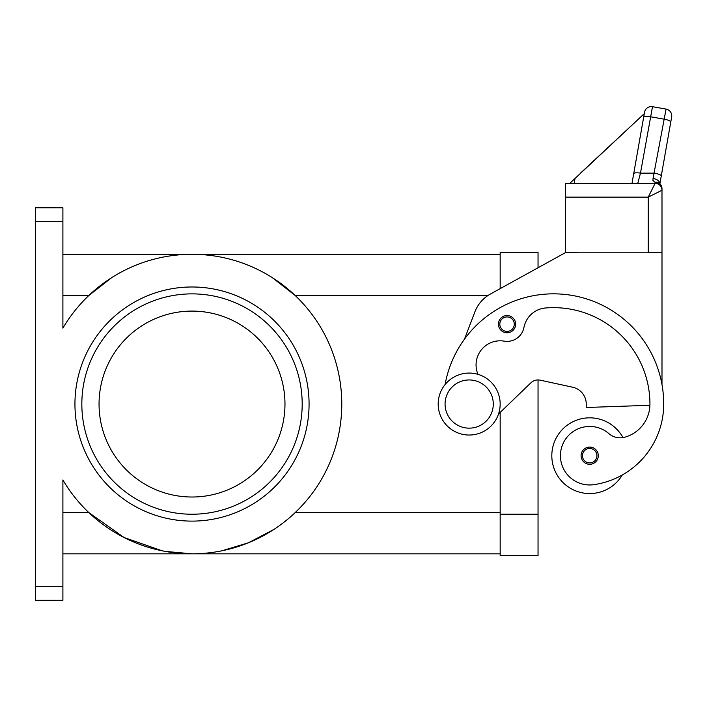 <?xml version="1.0" encoding="UTF-8"?>
<svg xmlns="http://www.w3.org/2000/svg" width="707" height="707" viewBox="0 0 707 707"><rect width="100%" height="100%" fill="white"/><g stroke="black" fill="none" stroke-linecap="round" stroke-linejoin="round"><path stroke-width="1.06" d="M469.183 435.035A30.984 30.984 0 0 0 500.167 404.05A30.984 30.984 0 0 0 469.183 373.066A30.984 30.984 0 0 0 438.19 404.05A30.984 30.984 0 0 0 469.183 435.035M469.183 428.15A24.1 24.1 0 0 0 493.283 404.05A24.1 24.1 0 0 0 469.183 379.951A24.1 24.1 0 0 0 445.074 404.05A24.1 24.1 0 0 0 469.183 428.15M477.985 374.339A24.1 24.1 0 0 1 504.179 341.145A17.215 17.215 0 0 0 523.958 327.429A24.1 24.1 0 0 1 545.654 307.969A96.408 96.408 0 0 1 649.936 404.05A34.431 34.431 0 0 1 624.855 437.191A17.215 17.215 0 0 1 608.886 433.612A29.27 29.27 0 0 0 560.722 459.859A29.27 29.27 0 0 0 593.845 484.666A81.446 81.446 0 0 0 663.714 404.05A110.177 110.177 0 0 0 445.092 384.555M622.275 474.989A81.446 81.446 0 0 0 663.714 404.05A81.446 81.446 0 0 1 622.275 474.989A81.446 81.446 0 0 0 663.714 404.05A81.446 81.446 0 0 1 622.275 474.989A37.878 37.878 0 0 1 551.813 455.697A37.878 37.878 0 0 1 622.964 437.606M589.691 464.305A8.608 8.608 0 0 1 581.083 455.697A8.608 8.608 0 0 1 589.691 447.089A8.608 8.608 0 0 1 598.299 455.697A8.608 8.608 0 0 1 589.691 464.305M507.052 332.776A8.608 8.608 0 0 1 498.444 324.168A8.608 8.608 0 0 1 507.052 315.561A8.608 8.608 0 0 1 515.659 324.168A8.608 8.608 0 0 1 507.052 332.776M569.807 183.352L644.28 113.659L644.528 112.28L633.693 173.728A6.884 1.759 10 0 1 635.779 172.862A6.884 1.759 10 0 1 640.471 173.144L652.499 106.695L666.065 109.081A6.884 6.884 0 0 1 670.51 111.918A6.884 6.884 0 0 0 666.065 109.081L653.029 178.535L652.968 180.506L655.106 182.353L655.106 183.352A6.884 6.884 0 0 1 659.658 185.066A6.884 6.884 0 0 0 655.106 183.352L648.222 197.12L661.991 190.236L661.991 188.742A6.884 6.39 180 0 0 655.106 182.353A6.884 5.214 -62.3 0 1 658.305 182.645A6.884 5.214 -62.3 0 1 658.332 182.662M655.106 183.352A6.884 6.884 0 0 1 659.976 185.367A6.884 6.884 0 0 0 655.106 183.352A6.884 6.884 0 0 1 659.976 185.367A6.884 6.884 0 0 0 655.106 183.352L565.582 183.352L565.582 252.213L661.991 252.213L661.991 188.742A6.884 6.884 0 0 0 658.305 182.645M652.499 106.695A6.884 6.884 0 0 0 644.528 112.28A6.884 6.884 0 0 1 652.499 106.695L666.065 109.081M644.466 112.607L631.996 183.352L637.767 183.352L640.471 173.144L654.452 173.144A6.884 1.759 10 0 1 659.366 174.496A6.884 1.759 10 0 1 661.239 176.123L671.65 117.062A6.884 6.884 0 0 0 670.51 111.918A6.884 6.884 0 0 1 671.65 117.062L659.887 183.785M62.896 221.565L62.896 328.145A149.778 149.778 0 0 1 341.781 404.05A149.778 149.778 0 0 1 62.896 479.956L62.896 586.536L35.35 586.536L35.35 221.565L62.896 221.565L62.896 207.796L35.35 207.796L35.35 221.565M116.107 533.166A149.778 149.778 0 0 0 162.265 550.841L124.105 537.532L88.72 512.504L62.896 512.504M274.06 529.349L248.546 542.746L221.759 550.841M246.31 264.462L246.805 264.657M272.133 277.506L295.305 295.597L487.848 295.597M164.952 551.363L192.012 553.828L500.167 553.828M137.211 264.657A149.778 149.778 0 0 1 137.706 264.462L137.211 264.657M35.35 586.536L35.35 600.305L62.896 600.305L62.896 586.536M192.012 311.089A92.962 92.962 0 0 0 99.051 404.05A92.962 92.962 0 0 0 192.012 497.012A92.962 92.962 0 0 0 284.974 404.05A92.962 92.962 0 0 0 192.012 311.089M192.012 514.228A110.177 110.177 0 0 1 81.835 404.05A110.177 110.177 0 0 1 192.012 293.873A110.177 110.177 0 0 1 302.189 404.05A110.177 110.177 0 0 1 192.012 514.228M302.189 404.05A110.177 110.177 0 0 0 192.012 293.873M62.896 553.828L192.012 553.828M62.896 254.273L500.167 254.273M62.896 295.597L88.72 295.597L111.892 277.506M500.167 412.437L500.167 555.543L538.045 555.543L538.045 379.951A10.331 10.331 0 0 1 540.228 380.18A10.331 10.331 0 0 0 530.869 382.841L498.515 414.028M464.455 339.21L474.883 311.884A34.431 34.431 0 0 1 490.419 294.024L565.582 252.558L538.045 267.75L538.045 252.558L500.167 252.558L500.167 288.65M653.029 178.535A6.884 4.436 10 0 1 659.852 183.758M659.976 185.367A6.884 6.884 0 0 1 661.991 190.236A6.884 6.884 0 0 0 659.976 185.367A6.884 6.884 0 0 1 661.991 190.236M644.28 113.659L580.571 173.065M575.056 178.208L574.155 183.352M633.693 173.728L631.996 183.352L637.767 183.352M565.582 197.12L648.222 197.12L648.222 252.558L661.991 252.558L661.991 384.652M572.679 387.224A17.215 17.215 0 0 1 586.244 404.05A17.215 17.215 0 0 0 572.679 387.224L540.228 380.18M565.582 252.558L579.36 252.213M649.919 405.27L586.244 407.497L586.244 404.05M589.691 462.926A7.229 7.229 0 0 0 596.92 455.697A7.229 7.229 0 0 0 589.691 448.468A7.229 7.229 0 0 0 582.453 455.697A7.229 7.229 0 0 0 589.691 462.926M507.052 331.397A7.229 7.229 0 0 0 514.281 324.168A7.229 7.229 0 0 0 507.052 316.939A7.229 7.229 0 0 0 499.822 324.168A7.229 7.229 0 0 0 507.052 331.397M643.635 117.335A6.884 1.759 -170 0 1 645.721 116.469A6.884 1.759 -170 0 1 650.413 116.743L663.979 119.138A6.884 1.759 10 0 1 668.884 120.499A6.884 1.759 10 0 1 670.757 122.117M74.942 404.05A117.062 117.062 0 0 0 192.012 521.112A117.062 117.062 0 0 0 309.074 404.05A117.062 117.062 0 0 0 192.012 286.989A117.062 117.062 0 0 0 74.942 404.05M295.305 512.504L500.167 512.504M538.045 514.228L500.167 514.228"/></g></svg>
